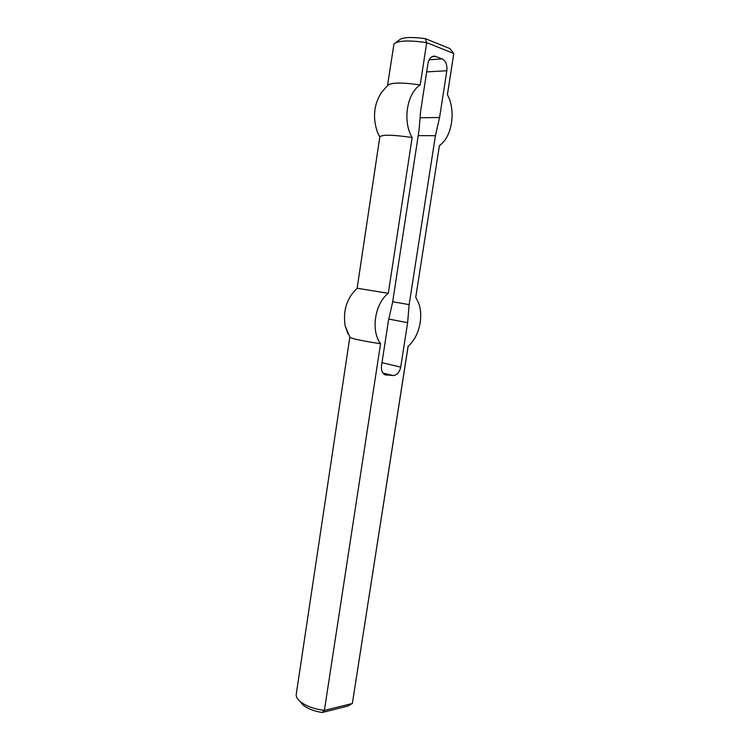 <?xml version="1.0" encoding="UTF-8"?>
<svg xmlns="http://www.w3.org/2000/svg" width="750" height="750" viewBox="0 0 750 750"><rect width="100%" height="100%" fill="white"/><g stroke="black" fill="none" stroke-linecap="round" stroke-linejoin="round"><path stroke-width="1.12" d="M392.672 301.753L409.153 304.603L407.625 322.669L400.706 367.116C399.497 372.45 396.938 375.262 393.009 375.562L384.872 374.7C382.162 373.078 381.038 370.097 381.516 365.756L388.472 320.456L392.578 302.391L418.988 130.622L420.619 111.263L427.95 63.553C429.019 58.5 431.306 56.034 434.831 56.175L432.872 56.325M409.153 304.603L435.422 135.694L439.566 117.497L446.841 70.725C447.366 64.884 445.781 60.947 442.097 58.894L434.831 56.175M347.934 333.722L345.178 325.931C342.806 310.866 346.659 298.463 356.719 288.712L357.225 288.263M300.619 702.169L303.066 705.019C307.434 708.609 313.8 711.094 322.172 712.5L324.375 710.428L380.559 343.734C370.678 330.891 374.794 303.6 388.284 293.325L412.153 137.522C402.469 121.781 406.762 93.3 420.206 84.947C401.784 82.284 390.909 82.444 387.6 85.416L381.319 92.663C373.809 104.644 372.534 117.853 377.475 132.291L379.8 137.062M322.172 712.5L347.606 706.153L352.341 703.491L324.375 710.428C313.659 708.9 305.512 705.881 299.934 701.353C297.159 698.916 295.931 696.544 296.25 694.219L349.819 337.172M408.15 346.219L352.341 703.491L408.094 346.266C418.856 337.238 423.816 317.203 418.716 303.319L415.753 297.216L439.397 145.697L415.753 297.216M380.559 343.734C363.75 341.128 353.578 339.066 350.044 337.538L349.781 337.238M449.944 48.591L425.287 38.634L426.694 42.656L453.797 53.503L449.944 48.591M439.416 145.941L442.013 143.447C452.794 133.181 455.484 109.312 447.375 94.594L453.797 53.503L447.413 94.669M425.287 38.634C411.084 36.769 402.384 37.247 399.188 40.078L395.709 42.656M387.534 85.481L393.966 43.941C398.016 40.509 408.928 40.078 426.694 42.656L420.206 84.947M435.422 135.694L418.219 135.628M407.625 322.669L388.791 319.069M388.284 293.325L357.131 288.225L379.828 136.828C382.153 134.494 392.925 134.728 412.153 137.522M439.566 117.497L420.075 117.769M442.013 143.447L439.397 145.697M386.606 375.169L385.012 374.766M435.797 56.438L431.934 56.719M442.097 58.894L429.131 59.803M393.009 375.562L382.969 373.078M381.984 362.672L400.706 367.116M426.666 71.906L446.841 70.725M303.066 705.019L299.934 701.353M345.178 325.931L350.044 337.538M377.475 132.291L379.819 136.912"/></g></svg>
